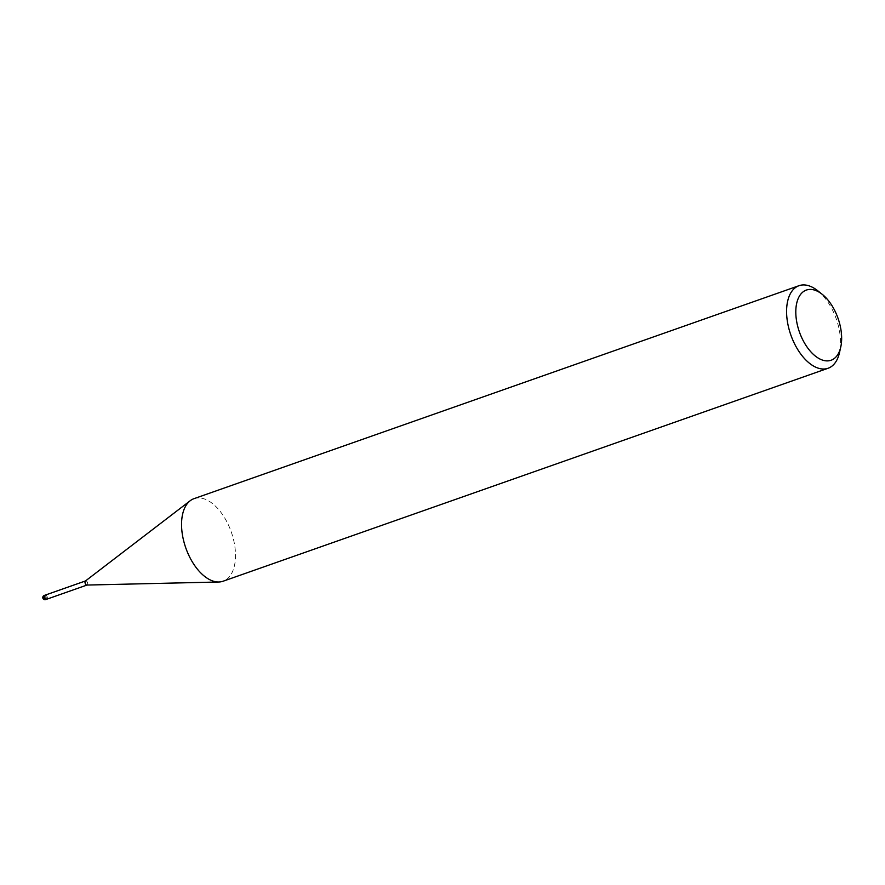 <?xml version="1.0" encoding="UTF-8"?>
<svg xmlns="http://www.w3.org/2000/svg" width="885" height="885" viewBox="0 0 885 885"><rect width="100%" height="100%" fill="white"/><g stroke="black" fill="none" stroke-linecap="round" stroke-linejoin="round"><path stroke-width="0.66" stroke-dasharray="4.42 3.32" d="M85.513 580.936L85.613 580.903A2.19 1.206 -109.4 0 1 86.022 580.881A2.19 1.206 -109.4 0 1 87.571 582.905A2.19 1.206 -109.4 0 1 87.062 585.029A2.19 1.206 -109.4 0 1 87.04 585.029L86.962 585.062M45.279 595.096A2.19 1.206 -109.4 0 1 45.699 595.074A2.19 1.206 -109.4 0 1 47.248 597.098A2.19 1.206 -109.4 0 1 46.739 599.222M214.823 581.578A43.763 24.094 -109.4 0 1 184.744 544.706A43.763 24.094 -109.4 0 1 190.209 500.733A43.763 24.094 -109.4 0 1 202.234 498.321A43.763 24.094 -109.4 0 1 233.352 538.91A43.763 24.094 -109.4 0 1 223.064 581.235M194.003 498.664A43.763 24.094 -109.4 0 1 202.234 498.321A43.763 24.094 -109.4 0 1 234.193 542.638A43.763 24.094 -109.4 0 1 218.816 581.998L218.639 581.998M817.618 290.667A43.763 24.094 -109.4 0 1 839.467 352.739M45.323 595.074A2.19 1.206 -109.4 0 1 46.396 595.505A2.19 1.206 -109.4 0 1 47.347 597.618A2.19 1.206 -109.4 0 1 46.772 599.2M44.25 595.45A2.19 1.206 -109.4 0 1 44.659 595.439A2.19 1.206 -109.4 0 1 45.356 595.87A2.19 1.206 -109.4 0 1 46.308 598.017A2.19 1.206 -109.4 0 1 45.699 599.587"/><path stroke-width="1.33" d="M87.04 585.029A2.19 1.206 -109.4 0 1 86.852 585.062A2.19 1.206 -109.4 0 1 86.653 585.04A2.19 1.206 -109.4 0 1 85.148 583.204A2.19 1.206 -109.4 0 1 85.425 581.003A2.19 1.206 -109.4 0 1 85.613 580.903M46.772 599.2A2.19 1.206 -109.4 0 1 46.739 599.222A2.19 1.206 -109.4 0 1 46.33 599.233A2.19 1.206 -109.4 0 1 44.77 597.209A2.19 1.206 -109.4 0 1 45.279 595.096A2.19 1.206 -109.4 0 1 45.323 595.074M840.75 347.053L839.467 352.739A43.763 24.094 -109.4 0 1 828.083 368.26A43.763 24.094 -109.4 0 1 819.853 368.602A43.763 24.094 -109.4 0 1 788.734 328.014A43.763 24.094 -109.4 0 1 799.022 285.689A43.763 24.094 -109.4 0 1 807.264 285.346A43.763 24.094 -109.4 0 1 817.618 290.667L822.176 294.285A37.203 20.477 -109.4 0 1 840.75 347.053A37.203 20.477 -109.4 0 1 824.079 360.538A37.203 20.477 -109.4 0 1 796.434 320.093A37.203 20.477 -109.4 0 1 813.37 289.771A37.203 20.477 -109.4 0 1 822.176 294.285M828.083 368.26L223.064 581.235A43.763 24.094 -109.4 0 1 214.823 581.578A43.763 24.094 -109.4 0 1 183.704 540.989A43.763 24.094 -109.4 0 1 194.003 498.664L799.022 285.689M218.816 581.998A43.763 24.094 -109.4 0 1 214.823 581.578M45.699 599.587A2.19 1.206 -109.4 0 1 45.29 599.599A2.19 1.206 -109.4 0 1 44.593 599.178A2.19 1.206 -109.4 0 1 43.642 597.021A2.19 1.206 -109.4 0 1 44.25 595.45A2.19 2.19 0 0 0 44.493 599.654A2.19 2.19 0 0 0 45.699 599.587L46.739 599.222A2.19 1.206 -109.4 0 1 45.633 598.813A2.19 1.206 -109.4 0 1 44.67 596.656A2.19 1.206 -109.4 0 1 45.279 595.096L85.513 580.936M85.425 581.003L190.076 500.833M86.852 585.062L218.639 581.998M46.739 599.222L86.962 585.062M44.25 595.45L45.279 595.096"/></g></svg>
